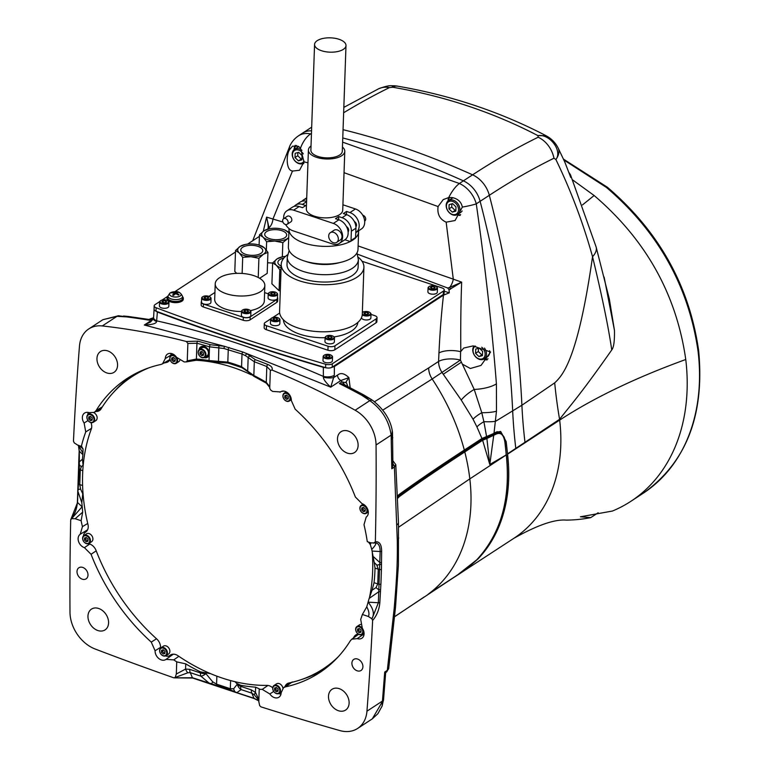 <?xml version="1.0" encoding="UTF-8"?>
<svg xmlns="http://www.w3.org/2000/svg" width="769" height="769" viewBox="0 0 769 769"><rect width="100%" height="100%" fill="white"/><g stroke="black" fill="none" stroke-linecap="round" stroke-linejoin="round"><path stroke-width="1.15" d="M342.618 142.14L459.41 183.503A24.829 18.379 55.9 0 1 476.28 203.872C485.162 266.218 491.872 326.229 496.418 383.885L496.476 411.204L493.986 433.389L495.649 432.322L500.657 431.438L506.194 441.637L507.521 453.864A185.358 138.507 56.8 0 1 507.559 454.191A165.498 123.665 56.8 0 1 478.087 558.832C468.715 567.234 461.544 572.828 456.575 575.645L394.718 616.575M507.521 453.864L559.572 419.316A185.358 138.507 56.8 0 1 559.669 420.105A165.498 123.665 56.8 0 1 513.923 538.271C537.146 525.227 554.574 519.171 566.215 520.104A198.594 148.398 56.8 0 0 590.736 517.624L580.412 516.787L612.441 511.039A198.594 148.398 56.8 0 0 630.868 501.311L643.201 493.246A198.594 148.398 -123.2 0 0 698.089 351.443A3.307 1.221 -6.8 0 0 698.646 350.654C704.789 415.049 686.304 462.582 643.201 493.246M572.655 179.927L594.129 195.518C645.912 239.803 676.451 294.46 685.765 359.507A198.594 148.398 56.8 0 1 630.868 501.311M590.736 517.624L598.157 512.769M604.126 277.061L614.469 330.449C614.652 341.1 613.739 347.598 611.74 349.943C580.22 394.978 569.646 406.282 559.572 419.316A496.495 356.999 51.8 0 1 554.699 382.866C562.466 375.512 577.721 360.238 592.543 256.711C602.156 296.574 608.558 327.652 611.74 349.943M525.016 442.531A496.495 371.004 56.8 0 1 521.901 405.234L554.699 382.866M397.727 495.717L398.948 494.611C416.529 481.875 438.311 467.014 464.313 450.048L481.952 438.513L486.575 436.542L483.893 421.691A24.829 4.585 -173.2 0 0 495.572 421.297L521.901 405.234A926.789 692.542 56.8 0 0 489.324 195.297A1137.072 549.527 -71.6 0 1 553.959 158.222A24.829 19.61 -116.2 0 0 538.165 137.218L537.954 135.642C549.691 133.566 562.716 150.839 555.9 159.548L553.959 158.222M570.771 177.476L564.754 161.932L570.771 177.476L570.511 174.871L596.11 246.926L609.336 299.016L614.469 330.449M596.11 246.926A28.136 13.563 164.2 0 1 592.543 256.711C583.229 223.202 571.011 190.808 555.9 159.548A28.136 13.755 153.8 0 0 558.236 148.225L558.236 148.225A28.136 28.136 0 0 0 545.99 135.68L537.954 135.642C493.179 112.322 444.78 96.192 392.767 87.243L392.084 85.753C389.277 85.407 384.74 86.445 378.492 88.848L378.492 88.848A24.829 19.61 -116.2 0 1 389.393 87.618L392.767 87.243A28.136 12.419 99.7 0 1 397.477 86.147L397.477 86.147A28.136 28.136 0 0 0 392.084 85.753M486.575 436.542L493.986 433.389M397.775 496.736L398.813 495.813C416.413 483.028 438.205 468.167 464.168 451.22L482 439.56L486.441 437.628L486.883 438.493L495.794 434.283C500.667 431.87 503.714 434.562 504.925 442.338L506.29 455.017C510.789 498.735 500.936 533.676 476.722 559.851C468.311 567.407 461.909 572.434 457.517 574.943L428.958 593.62A0.827 0.615 -123.2 0 0 428.987 593.61A165.498 123.665 56.8 0 0 469.821 478.876L398.534 527.265M486.441 437.628L495.14 433.408L499.773 432.611L496.966 431.63M363.833 394.968L343.83 384.471L339.398 383.587A748.535 562.052 -122.9 0 1 361.92 395.353A6.623 2.567 -61.5 0 1 363.833 394.968L370.745 399.121L361.92 395.353L369.812 400.63C381.953 409.358 389.066 420.854 391.142 435.129L391.806 468.773L394.401 467.071L397.275 540.126C397.486 559.063 397.313 572.511 394.141 608.885L387.307 670.357L384.711 672.058L382.443 701.059A6.623 3.114 4.7 0 0 383.558 699.511L385.644 672.942L384.711 672.058M263.286 231.286L266.593 217.118C268.025 223 268.496 226.788 267.987 228.489L267.775 229.354L269.832 228.681M282.915 222.039L266.593 217.118L269.198 228.518M267.833 229.133L267.987 228.48A1.653 1.317 -170.4 0 1 269.342 227.441A8.276 4.585 -73.4 0 0 272.937 219.03L292.518 170.939C285.78 170.689 286.212 153.867 289.692 149.532L292.499 146.187L298.353 146.273L300.506 148.129L303.976 161.846L299.564 170.237L292.797 171.045M300.506 148.129A24.829 13.727 103.2 0 1 310.647 133.912A24.829 18.379 55.9 0 0 298.391 135.911L298.391 135.911A24.829 24.829 0 0 0 290.038 145.504L290.038 145.504A24.829 11.083 26.2 0 0 289.692 149.532M496.418 383.885A24.829 9.411 175.5 0 1 474.213 389.431L460.429 360.075L460.612 351.693L463.774 348.03L472.973 345.925L490.584 352.019L481.01 365.429L470.349 368.495L462.794 364.381M481.952 438.513L476.924 426.891A16.553 5.806 -25 0 1 483.893 421.691L481.779 412.703L474.213 389.431A16.553 4.71 -34.9 0 0 461.246 400.063L442.06 372.523A16.553 12.371 56.8 0 1 438.58 361.44L438.955 352.961C439.993 331.516 441.502 312.243 443.492 295.133L334.39 366.515L330.487 367.832A4.97 2.269 2 0 0 332.218 367.149L443.28 294.489A4.97 2.269 2 0 0 444.126 293.287L444.242 289.903A4.97 2.269 2 0 0 442.04 287.923L362.045 261.258M343.051 129.682A827.482 618.343 56.8 0 1 472.599 174.832L463.39 180.85A491.631 237.592 -71.6 0 0 459.41 183.503A24.829 10.122 113.2 0 0 448.721 197.537L452.297 197.585C457.949 198.796 461.304 201.968 462.342 207.082L455.085 220.53L446.155 222.164L453.297 279.157L358.123 245.936M357.479 254.183L447.721 288.019L449.048 289.778L461.66 282.146L453.297 279.157A8.276 3.384 -69.9 0 1 449.548 287.51L461.66 282.146C460.881 302.919 460.593 325.969 460.794 351.298M382.847 410.088L432.168 378.992A185.358 138.507 56.8 0 1 464.313 450.048M476.924 426.891L473.05 419.22L461.246 400.063M397.833 498.168L399.457 496.514C417.048 483.739 438.83 468.879 464.793 451.941L482.624 440.272L486.883 438.493L489.795 464.495L506.435 454.815L469.821 478.876A185.358 138.507 56.8 0 0 464.793 451.941A0.827 0.615 56.8 0 0 464.168 451.22M368.322 616.459L362.382 614.479L366.765 606.828C369.014 611.192 369.533 614.412 368.322 616.459L371.821 618.709L372.619 620.448C376.848 615.556 379.261 609.567 379.848 602.473L380.915 584.027A3308.046 2524.627 -125.3 0 0 381.424 569.3L381.645 551.219C381.539 544.452 379.444 541.309 375.359 541.809L373.551 543.164M372.619 620.448A3309.949 2473.373 56.8 0 1 366.948 711.2A33.096 24.733 56.8 0 1 357.652 728.435A33.096 24.733 56.8 0 1 339.725 730.55A3309.949 2473.373 56.8 0 1 260.931 706.855L259.662 705.625L258.788 701.511L259.22 689.36A175.774 131.345 -123.2 0 0 262.248 689.38L269.861 693.994A7.796 5.825 -123.2 0 0 279.07 697.118A7.796 5.825 -123.2 0 0 281.137 692.773L283.521 687.717L285.472 686.861A175.774 131.345 -123.2 0 0 322.644 670.568A175.774 131.345 -123.2 0 0 350.356 640.731L351.769 639.202L357.306 638.616A7.796 5.825 -123.2 0 0 362.026 638.135A7.796 5.825 -123.2 0 0 362.314 628.263L360.69 619.391A175.774 131.345 -123.2 0 0 362.382 614.479M270.457 370.456L271.957 370.033A748.477 559.303 56.8 0 1 355.143 410.233A33.096 24.733 56.8 0 1 376.051 444.991A3309.949 2473.373 56.8 0 1 375.359 541.809M392.882 463.918L391.806 468.773L393.295 464.351A3.307 2.47 56.8 0 1 394.401 467.071L395.795 464.63L398.467 522.439L398.419 564.792L395.526 607.145L388.672 668.722L387.307 670.357A3.307 2.47 -123.2 0 1 386.374 672.116L385.836 672.462M357.201 670.828A6.623 4.95 56.8 0 1 352.221 665.406A6.623 4.95 56.8 0 1 353.778 659.398A6.623 4.95 56.8 0 1 357.614 659.052A6.623 4.95 56.8 0 1 362.593 664.464A6.623 4.95 56.8 0 1 361.026 670.481A6.623 4.95 56.8 0 1 357.201 670.828M192.711 678.047A1.653 0.779 108.8 0 1 192.423 677.739L173.861 677.835A3309.949 2473.373 56.8 0 1 95.25 649.055A33.096 24.733 56.8 0 1 69.989 612.211A3309.949 2473.373 56.8 0 1 70.71 519.806L71.613 518.642L75.179 518.739L82.696 512.125L81.12 520.719A175.774 131.345 -123.2 0 0 82.437 526.64L80.236 534.234A7.796 5.825 -123.2 0 0 78.515 541.357A7.796 5.825 -123.2 0 0 84.417 547.653L91.059 554.286A175.774 131.345 -123.2 0 0 151.272 642.125L155.098 650.757A7.796 5.825 -123.2 0 0 158.837 658.543A7.796 5.825 -123.2 0 0 165.979 659.418A7.796 5.825 -123.2 0 0 166.027 659.379L173.784 659.889A175.774 131.345 -123.2 0 0 176.745 661.869L185.742 663.868A175.64 131.249 56.8 0 0 200.469 671.866L210.562 673.654M82.293 579.192A6.623 4.95 56.8 0 1 77.313 573.77A6.623 4.95 56.8 0 1 78.88 567.762A6.623 4.95 56.8 0 1 82.706 567.416A6.623 4.95 56.8 0 1 87.685 572.828A6.623 4.95 56.8 0 1 86.128 578.836A6.623 4.95 56.8 0 1 82.293 579.192M78.467 445.386L79.342 451.249L82.917 454.662L83.042 448.856L81.36 446.347L77.746 445.145L74.257 442.896L73.459 441.166A3309.949 2473.373 56.8 0 1 79.467 346.127A33.096 24.733 56.8 0 1 88.762 328.94A33.096 24.733 56.8 0 1 102.296 325.95A748.477 559.303 56.8 0 1 186.348 341.494L187.867 343.464L187.261 360.824L186.146 361.93A175.774 131.345 -123.2 0 0 184.195 361.93L176.572 357.316A7.796 5.825 -123.2 0 0 167.652 354.009A7.796 5.825 -123.2 0 0 165.306 358.537L162.538 363.833L160.961 364.448A175.774 131.345 -123.2 0 0 130.269 376.512A175.774 131.345 -123.2 0 0 96.077 410.579L94.279 412.357L89.127 412.684A7.796 5.825 -123.2 0 0 84.696 412.982A7.796 5.825 -123.2 0 0 84.119 423.037L85.744 431.918A175.774 131.345 -123.2 0 0 81.36 446.347L81.831 446.424M153.339 319.116L144.312 325.018L150.522 322.009L153.454 318.741A8.276 2.865 8.5 0 0 156.597 321.577L157.357 312.041L154.809 310.493A4.97 2.269 2 0 0 156.02 311.137A1654.975 754.879 -178 0 0 325.595 367.669A4.97 2.269 2 0 0 327.277 367.986L323.336 367.361L323.384 377.175C323.374 379.28 325.825 382.616 330.737 387.163L340.888 380.52L348.895 377.608L345.983 382.049M153.454 318.741L153.589 317.539A8.276 3.883 3.4 0 0 156.838 320.884C210.341 332.871 265.805 351.356 323.249 376.358A8.276 3.682 -179.5 0 0 334.304 375.32L330.737 387.163L242.889 352.039L224.423 346.3L210.418 344.723A748.477 559.303 -123.2 0 0 197.835 341.157L186.348 341.494M444.194 291.153L449.269 292.845L443.492 295.133M303.976 161.846L307.946 162.817M344.041 172.679L438.08 206.544L443.232 199.604L448.721 197.537M446.155 222.164C439.772 219.29 437.08 214.09 438.08 206.544M303.111 163.432A11.996 8.968 -123.2 0 0 303.678 163.643A11.996 8.968 -123.2 0 0 303.726 163.653M295.248 145.322A11.996 8.968 -123.2 0 0 294.085 149.647M487.133 359.911A11.996 8.968 56.8 0 1 484.239 359.411A11.996 8.968 56.8 0 1 483.663 359.2M461.352 362.199L443.242 374.282M460.122 215.445A11.996 8.968 56.8 0 1 457.622 214.955A11.996 8.968 56.8 0 1 457.055 214.753M448.029 200.959A11.996 8.968 56.8 0 1 448.75 197.537M449.048 289.778L449.269 292.845M460.612 351.693A16.553 6.575 2.7 0 0 438.955 352.961M460.429 360.075L432.168 378.992A16.553 12.371 56.8 0 1 428.689 367.909L438.58 361.44A16.553 6.69 2.4 0 1 460.429 360.075M493.035 434.764A0.827 0.615 57.3 0 1 493.679 435.639L489.795 464.495L482.624 440.272A0.827 0.615 56.8 0 0 482 439.56M395.795 464.63L392.603 460.362M371.975 618.872L378.367 602.752L380.155 551.527C380.069 545.5 378.233 542.635 374.628 542.924M376.82 565.119L378.261 569.195L377.752 583.921L376.041 587.574L372.052 590.236L374.042 582.681A175.495 131.134 -123.2 0 0 375.012 568.118L374.186 562.35L376.82 565.119A8.276 3.182 150.7 0 0 379.636 564.475A1.653 0.846 -1.2 0 0 381.347 564.09M376.041 587.574A8.276 3.499 -146.2 0 0 378.761 589.698A1.653 0.654 5 0 0 380.463 589.544M328.498 696.253A12.41 9.276 -123.2 0 0 334.467 708.537A12.41 9.276 -123.2 0 0 345.752 709.97A12.41 9.276 -123.2 0 0 349.116 703.126A12.41 9.276 -123.2 0 0 343.339 690.985A12.41 9.276 -123.2 0 0 332.17 689.207A12.41 9.276 -123.2 0 0 328.498 696.253M383.5 699.809A6.623 3.182 5.9 0 1 383.5 700.126L383.5 700.126A6.623 3.182 5.9 0 1 382.395 701.664L372.302 718.852L377.858 713.719L382.126 706.038L382.443 701.059L366.948 711.2M386.038 672.289L385.596 672.539L386.038 672.289A3.307 2.47 -123.2 0 0 386.374 672.116L388.672 668.722M392.603 462.457L393.295 464.351A0.827 0.519 -6.2 0 1 392.892 463.967L392.498 432.476A6.623 2.576 -5.4 0 0 392.44 432.236M392.748 437.571A6.623 2.903 -0.6 0 1 391.632 439.205L392.267 430.736C390.335 419.413 383.866 409.348 372.84 400.543L372.84 400.543A8.276 3.951 124.4 0 0 369.812 400.63L355.143 410.233M270.332 370.956L269.727 388.316L270.746 390.133A175.774 131.345 -123.2 0 1 272.649 391.421L280.416 391.93A7.796 5.825 -123.2 0 1 280.743 391.709A7.796 5.825 -123.2 0 1 287.769 392.901A7.796 5.825 -123.2 0 1 291.336 400.553L295.171 409.185A175.774 131.345 -123.2 0 1 355.374 497.014L362.016 503.657A7.796 5.825 -123.2 0 1 367.909 509.914A7.796 5.825 -123.2 0 1 366.255 517.037A7.796 5.825 -123.2 0 1 366.198 517.076L363.997 524.669A175.774 131.345 -123.2 0 1 367.284 541.664L370.898 542.866L370.331 544.625L368.476 542.058M374.186 562.35L371.763 549.412C375.916 545 376.82 542.856 374.465 542.972L370.898 542.866M337.495 438.676A12.41 9.276 -123.2 0 0 343.464 450.961A12.41 9.276 -123.2 0 0 354.749 452.393A12.41 9.276 -123.2 0 0 358.114 445.549A12.41 9.276 -123.2 0 0 352.337 433.408A12.41 9.276 -123.2 0 0 341.167 431.62A12.41 9.276 -123.2 0 0 337.495 438.676M209.956 683.901A1.653 0.788 108.6 0 1 209.668 683.583L200.92 676.191L190.241 672.635L192.423 677.739L230.335 689.793L236.842 692.648L254.001 698.271L258.817 700.828M235.026 681.709L237.313 684.15A8.276 3.778 2 0 0 240.649 686.323A8.276 3.999 -71.6 0 0 241.139 689.601A8.276 7.507 -150 0 1 237.313 684.15L233.651 688.793A8.276 6.546 -93.7 0 0 235.045 691.869A1.653 0.904 111.1 0 0 235.42 692.34L254.308 698.588A1.653 0.817 108 0 1 254.001 698.271L251.819 693.157L241.139 689.601L236.842 692.648A1.653 0.807 108.3 0 0 237.15 692.956M233.651 688.793L230.325 688.726L216.579 684.141L212.696 681.815A8.276 0.49 -58.1 0 0 211.485 684.016A1.653 0.692 106 0 0 211.802 684.468L235.42 692.34M212.696 681.815L205.919 673.682A8.276 3.412 -44.7 0 1 200.92 676.191A8.276 3.999 -71.6 0 1 200.43 672.913L189.751 669.357A8.276 3.999 -71.6 0 0 190.241 672.635L187.847 672.779A8.276 5.239 -100 0 1 185.569 669.059L176.322 674.019L175.188 677.46L173.861 677.835M176.322 674.019L176.745 661.869M81.12 520.719L75.179 518.739M70.71 519.806L77.554 502.474A1.653 0.74 -178.3 0 1 77.39 502.128C76.938 508.77 74.824 514.384 71.017 518.96M87.964 616.065A12.41 9.276 -123.2 0 0 93.924 628.35A12.41 9.276 -123.2 0 0 105.218 629.792A12.41 9.276 -123.2 0 0 108.583 622.938A12.41 9.276 -123.2 0 0 102.796 610.807A12.41 9.276 -123.2 0 0 91.626 609.019A12.41 9.276 -123.2 0 0 87.964 616.065M82.917 454.662L82.427 459.218L78.919 462.265A1.653 0.759 -177.8 0 1 78.746 461.919L79.178 450.894A1.653 0.769 -177.7 0 0 79.342 451.249L79.313 469.494L78.13 489.488A1.653 0.644 -175.4 0 1 77.842 489.074L77.39 502.128M82.965 492.689L82.754 493.794L80.572 489.084L78.13 489.488L77.9 491.372A1.653 0.75 -178.2 0 1 77.727 491.026M80.572 489.084L79.774 484.585L80.293 469.869L81.36 466.629A8.276 6.45 22.4 0 1 79.015 464.265A1.653 0.856 179.3 0 1 78.726 463.794L77.842 489.074M187.261 360.824L196.393 359.056A1.653 0.952 94.1 0 0 197.191 360.103L186.146 361.93M96.961 358.489A12.41 9.276 -123.2 0 0 102.921 370.773A12.41 9.276 -123.2 0 0 114.216 372.206A12.41 9.276 -123.2 0 0 117.57 365.362A12.41 9.276 -123.2 0 0 111.793 353.221A12.41 9.276 -123.2 0 0 100.624 351.443A12.41 9.276 -123.2 0 0 96.961 358.489M88.762 328.94L102.892 319.693L116.975 316.347L126.529 316.886A748.42 563.965 -121.8 0 1 149.33 320.231L149.868 319.385L149.33 320.231L149.051 319.625M149.33 320.231L153.56 317.818M153.214 317.837L150.445 318.808A3.307 2.47 56.8 0 1 151.935 318.529L153.492 318.443M156.597 321.577C156.261 323.576 152.166 324.72 144.312 325.018L224.423 346.3L223.914 348.492L209.495 346.809A1.653 0.827 -73.6 0 1 210.418 344.723M157.357 312.041A1654.975 754.879 2 0 0 323.336 367.361M154.809 310.493A4.97 2.269 -178 0 1 154.069 309.244A4.97 2.269 -178 0 1 154.098 309.023M330.487 367.832A4.97 2.269 -178 0 1 327.277 367.986M325.595 367.669L325.71 364.275A4.97 2.269 2 0 0 332.333 363.766L332.218 367.149M345.992 382.106L346.435 382.779L342.003 381.885L340.888 380.52A4.97 3.71 56.8 0 1 337.533 375.109C340.629 372.484 344.416 373.321 348.895 377.608L350.174 387.72M159.673 301.611L155.021 304.659A4.97 2.269 2 0 0 154.185 305.86A4.97 2.269 2 0 0 156.136 307.754L156.02 311.137M162.038 300.064L167.969 296.19A8.113 3.701 2 0 0 167.104 297.776A8.113 3.701 2 0 0 172.785 301.525A8.113 3.701 2 0 0 181.936 300.304A8.113 3.701 2 0 0 183.31 298.343A8.113 3.701 2 0 0 182.551 296.699M174.765 291.739L235.477 252.021M247.608 244.081L259.413 236.362M443.28 294.489L443.405 291.105A4.97 2.269 2 0 0 444.242 289.903M443.405 291.105L332.333 363.766M447.721 288.019L449.548 287.51A1.653 0.567 68.6 0 1 450.355 289.279M345.214 385.182L343.954 384.087L339.398 383.587L342.003 381.885A3.307 2.47 -123.2 0 1 343.954 384.087A0.827 0.538 -58.6 0 0 344.137 384.644M372.648 555.968L379.867 562.591A1.653 0.75 1.6 0 0 381.347 562.293M380.338 591.409A1.653 0.759 2.4 0 1 378.848 591.697L369.158 598.436L372.052 590.236M366.765 606.828L369.158 598.436M379.848 602.473A1.653 0.759 2.6 0 1 378.367 602.752L368.12 602.156C373.465 608.721 374.695 614.229 371.821 618.709M371.763 549.412L370.331 544.625M283.521 687.717L290.576 682.651M237.333 683.641L240.687 685.275L240.649 686.323L251.328 689.88L255.443 692.35L258.865 699.502M259.345 688.889L255.616 687.159A175.64 131.249 56.8 0 1 240.687 685.275M258.365 699.694L254.433 694.974A8.276 1.98 -49.3 0 1 255.443 692.35L255.616 687.159M258.355 699.684L258.951 700.895M254.433 694.974L251.819 693.157A8.276 3.999 -71.6 0 1 251.328 689.88M271.957 370.033C272.851 367.918 271.486 366.082 267.862 364.496A748.477 559.303 -123.2 0 0 255.327 359.69L246.926 353.807A1.653 1.105 -58.7 0 0 245.571 355.711L242.014 354.028A1.653 0.788 -70.9 0 1 242.889 352.039M270.467 370.302L266.814 366.544A1.653 0.759 -68.5 0 1 267.862 364.496M245.571 355.711L254.308 361.747A746.824 558.063 -123.2 0 1 266.814 366.544L266.266 382.347L269.784 386.701M199.056 349.837A6.21 4.633 -123.2 0 1 200.767 346.848A6.21 4.633 -123.2 0 1 205.986 347.357A6.21 4.633 -123.2 0 1 209.283 352.817L209.495 346.809A746.824 558.063 -123.2 0 0 196.941 343.253L196.393 359.056A177.255 132.451 56.8 0 1 209.014 360.565L227.826 362.112A177.101 132.345 56.8 0 1 241.562 366.688L253.828 375.512A177.255 132.451 56.8 0 1 266.266 382.347A1.653 0.596 121 0 0 266.334 383.164L269.861 387.547M187.847 672.779L175.188 677.46M166.027 659.379L173.323 654.179M80.236 534.234L87.57 529.831A7.459 5.575 -123.2 0 0 85.917 531.917M82.427 459.218L83.158 465.754M82.754 493.794L81.822 502.657L82.696 512.125M71.613 518.642L82.091 506.838L77.554 502.474L77.9 491.372L81.822 502.657M81.36 466.629L83.042 465.303M83.004 453.152L78.323 445.241M83.042 448.856L79.361 445.684M101.614 408.022L94.279 412.357M169.959 359.431L162.538 363.833M197.835 341.157A1.653 0.836 -74.8 0 0 196.941 343.253L187.867 343.464M102.892 319.693L118.493 315.751L126.529 316.886A6.623 3.72 97.2 0 1 128.202 316.444L149.032 319.462L150.445 318.808M337.533 375.109L334.188 377.291A8.276 2.653 -174.2 0 1 323.384 377.175M229.104 347.444A1.653 0.807 -72.2 0 0 228.268 349.443L227.826 362.112A1.653 0.836 105.8 0 0 228.287 363.103L241.899 367.63A1.653 0.759 111 0 1 241.562 366.688L242.014 354.028L223.914 348.492M325.71 364.275A1654.975 754.879 -178 0 1 156.136 307.754M250.204 316.886L250.108 319.827A4.97 2.269 -178 0 1 243.215 320.26L203.362 306.975A4.97 2.269 -178 0 1 201.161 304.995L201.257 302.044A4.97 2.269 2 0 0 203.458 304.024L243.321 317.318A4.97 2.269 2 0 0 250.204 316.886L276.898 299.42A4.97 2.269 2 0 0 277.734 298.218A4.97 2.269 2 0 0 277.494 297.478M277.734 298.218L277.628 301.169A4.97 2.269 -178 0 1 276.792 302.371L250.108 319.827M334.948 345.819L334.813 349.789A4.97 2.269 -178 0 1 327.93 350.222L266.353 329.699A4.97 2.269 -178 0 1 264.151 327.719L264.286 323.739A4.97 2.269 2 0 0 266.487 325.72L328.065 346.252A4.97 2.269 2 0 0 334.948 345.819L376.185 318.847A4.97 2.269 2 0 0 377.021 317.645A4.97 2.269 2 0 0 374.82 315.665L370.994 314.386M377.021 317.645L376.877 321.615A4.97 2.269 -178 0 1 376.041 322.817L334.813 349.789M267.574 262.758L272.639 263.056M259.653 278.282L267.199 273.351L267.929 252.386L264.392 247.849L258.442 244.859A14.063 6.421 2 0 0 252.703 243.956A14.063 6.421 2 0 0 245.503 244.407A14.063 6.421 2 0 0 240.091 246.436L235.535 250.511L239.159 252.818L242.696 257.355L250.838 256.711L258.903 258.297L263.45 254.222L267.929 252.386M235.535 250.511L234.805 271.467L236.775 273.36M285.52 256.375A14.063 6.421 2 0 0 282.608 256.779L277.196 258.807L272.639 262.883L271.909 283.838L279.08 290.692L280.301 290.759M167.104 297.776L167.065 298.66A8.113 3.701 2 0 0 172.756 302.409A8.113 3.701 2 0 0 181.907 301.188A8.113 3.701 2 0 0 183.282 299.228L183.31 298.343M160.365 300.89A4.701 2.144 2 0 0 160.279 300.948A4.701 2.144 2 0 0 159.567 302.025L159.433 306.004A4.701 2.144 2 0 0 162.73 308.177A4.701 2.144 2 0 0 168.036 307.465A4.701 2.144 2 0 0 168.824 306.331L168.969 302.352A4.701 2.144 2 0 0 168.344 301.237A4.701 2.144 2 0 0 168.113 301.063M323.932 355.413A4.701 2.144 2 0 0 323.845 355.48A4.701 2.144 2 0 0 323.143 356.556L322.999 360.526A4.701 2.144 2 0 0 326.296 362.699A4.701 2.144 2 0 0 331.602 361.988A4.701 2.144 2 0 0 332.391 360.853L332.535 356.883A4.701 2.144 2 0 0 331.91 355.759A4.701 2.144 2 0 0 331.679 355.586M428.852 286.779A4.701 2.144 2 0 0 428.756 286.837A4.701 2.144 2 0 0 428.054 287.914L427.92 291.884A4.701 2.144 2 0 0 431.217 294.056A4.701 2.144 2 0 0 436.523 293.354A4.701 2.144 2 0 0 437.311 292.21L437.455 288.24A4.701 2.144 2 0 0 436.83 287.116A4.701 2.144 2 0 0 436.6 286.943M296.594 145.495A10.343 7.728 -123.2 0 0 294.162 149.58M303.755 163.489A10.343 7.728 56.8 0 1 303.197 163.384M488.007 358.787A10.343 7.728 56.8 0 1 483.749 359.152M449.836 197.45A10.343 7.728 -123.2 0 0 448.106 200.901M460.631 214.618A10.343 7.728 56.8 0 1 457.142 214.705M189.751 669.357L185.569 669.059L185.742 663.868M249.781 356.182A1.653 1.346 -39.3 0 0 248.156 357.873L247.705 370.956A1.653 1.298 143.5 0 0 247.906 371.706L254.01 376.387L266.334 383.164M218.877 345.877L218.473 361.968M204.131 357.614A6.21 4.633 -123.2 0 0 207.563 357.229A6.21 4.633 -123.2 0 0 209.216 354.653L209.283 352.817M201.545 301.333A4.97 2.269 2 0 0 201.257 302.044M214.926 292.451L208.957 296.363M268.227 293.806L264.603 292.595M270.755 318.856L265.122 322.538A4.97 2.269 2 0 0 264.286 323.739M279.666 313.031L272.812 317.51M363.545 311.906L362.372 311.512M282.367 229.21A14.063 6.421 2 0 1 288.317 232.19A14.063 6.421 2 0 1 288.865 232.786L284.693 229.883L282.367 229.21A14.063 6.421 2 0 0 276.629 228.297A14.063 6.421 2 0 0 269.429 228.758A14.063 6.421 2 0 0 264.017 230.777L259.461 234.853L263.085 237.16L266.632 241.706L274.764 241.053L282.829 242.639L288.692 237.813M282.329 256.836L282.829 242.639M266.334 250.069L266.632 241.706M259.105 245.042L259.461 234.853M288.702 237.477A14.063 6.421 2 0 1 287.385 238.573A14.063 6.421 2 0 1 274.764 241.053A14.063 6.421 2 0 1 263.085 237.16A14.063 6.421 2 0 1 264.017 230.777L269.429 228.758M258.23 277.474L258.903 258.297M242.139 273.447L242.696 257.355M258.442 244.859A14.063 6.421 2 0 1 264.392 247.849A14.063 6.421 2 0 1 263.45 254.222A14.063 6.421 2 0 1 250.838 256.711A14.063 6.421 2 0 1 239.159 252.818A14.063 6.421 2 0 1 240.091 246.436L245.503 244.407M279.08 290.692L279.81 269.727L281.041 269.506M272.639 262.883L276.263 265.19L279.81 269.727M159.567 302.025A4.701 2.144 2 0 0 162.865 304.197A4.701 2.144 2 0 0 168.171 303.495A4.701 2.144 2 0 0 168.969 302.352M323.143 356.556A4.701 2.144 2 0 0 326.431 358.729A4.701 2.144 2 0 0 331.737 358.018A4.701 2.144 2 0 0 332.535 356.883M428.054 287.914A4.701 2.144 2 0 0 431.351 290.086A4.701 2.144 2 0 0 436.657 289.375A4.701 2.144 2 0 0 437.455 288.24M298.92 146.658A8.276 6.181 -123.2 0 0 297.738 147.206L294.556 149.292A8.276 6.181 -123.2 0 0 292.21 153.925A8.276 6.181 -123.2 0 0 296.123 162.067A8.276 6.181 -123.2 0 0 303.611 163.143A8.276 6.181 -123.2 0 0 303.851 162.98L303.611 163.143M474.089 345.963A8.276 6.181 -123.2 0 0 472.762 349.693A8.276 6.181 -123.2 0 0 476.684 357.835A8.276 6.181 -123.2 0 0 484.172 358.912L487.354 356.826A8.276 6.181 -123.2 0 0 489.699 352.192A8.276 6.181 -123.2 0 0 489.613 350.693M453.479 197.825A8.276 6.181 -123.2 0 0 451.682 198.527L448.5 200.613A8.276 6.181 -123.2 0 0 446.155 205.246A8.276 6.181 -123.2 0 0 450.067 213.388A8.276 6.181 -123.2 0 0 457.555 214.464A8.276 6.181 -123.2 0 0 459.9 209.831A8.276 6.181 -123.2 0 0 455.988 201.689A8.276 6.181 -123.2 0 0 448.5 200.613M457.555 214.464L460.746 212.379A8.276 6.181 -123.2 0 0 462.15 210.946M100.749 409.387A9.103 6.806 56.8 0 1 99.057 409.531M95.837 411.444A9.103 6.806 56.8 0 0 99.441 410.608A9.103 6.806 56.8 0 0 101.056 408.925A174.601 130.47 56.8 0 1 132.047 376.656L134.988 374.724A174.601 130.47 56.8 0 1 142.448 370.312M167.238 361.046A174.601 130.47 56.8 0 1 169.276 360.594A9.103 6.806 56.8 0 0 169.42 360.565M225.74 362.526A174.601 130.47 56.8 0 1 242.475 367.87M358.296 634.089A9.103 6.806 56.8 0 0 355.826 634.925A9.103 6.806 56.8 0 0 354.211 636.607L357.162 634.675A9.103 6.806 56.8 0 1 357.47 634.214M357.162 634.675A174.601 130.47 56.8 0 1 356.441 635.838M333.198 661.888A174.601 130.47 56.8 0 1 326.171 666.944L323.22 668.876A174.601 130.47 56.8 0 1 288.942 683.007A9.103 6.806 56.8 0 0 287.154 683.737A9.103 6.806 56.8 0 0 284.963 686.688M288 684.497A9.103 6.806 56.8 0 1 288.798 683.035M208.207 356.701A6.21 4.633 56.8 0 1 205.602 356.729M201.516 346.483A6.21 4.633 -123.2 0 0 200.44 348.847M250.348 310.618A24.829 11.324 2 0 0 260.114 307.004A24.829 11.324 2 0 0 264.305 300.996L264.844 285.549A24.829 11.324 2 0 0 247.435 274.072A24.829 11.324 2 0 0 219.415 277.811A24.829 11.324 2 0 0 215.224 283.809A24.829 11.324 2 0 0 232.632 295.286A24.829 11.324 2 0 0 260.653 291.557A24.829 11.324 2 0 0 264.844 285.549M215.224 283.809L214.686 299.266A24.829 11.324 2 0 0 241.524 311.483M269.006 292.768A4.701 2.144 2 0 0 268.919 292.835A4.701 2.144 2 0 0 268.218 293.912L268.073 297.882A4.701 2.144 2 0 0 271.37 300.054A4.701 2.144 2 0 0 276.677 299.352A4.701 2.144 2 0 0 277.465 298.209L277.609 294.239A4.701 2.144 2 0 0 276.984 293.114A4.701 2.144 2 0 0 276.753 292.941M242.322 310.234A4.701 2.144 2 0 0 242.225 310.292A4.701 2.144 2 0 0 241.524 311.368L241.389 315.348A4.701 2.144 2 0 0 244.677 317.52A4.701 2.144 2 0 0 249.983 316.809A4.701 2.144 2 0 0 250.781 315.674L250.915 311.695A4.701 2.144 2 0 0 250.29 310.58A4.701 2.144 2 0 0 250.06 310.407M202.458 296.949A4.701 2.144 2 0 0 202.362 297.007A4.701 2.144 2 0 0 201.661 298.084L201.526 302.054A4.701 2.144 2 0 0 204.823 304.226A4.701 2.144 2 0 0 210.129 303.524A4.701 2.144 2 0 0 210.917 302.39L211.062 298.41A4.701 2.144 2 0 0 210.437 297.286A4.701 2.144 2 0 0 210.206 297.122M334.015 336.918A37.239 16.985 2 0 0 351.577 331.006A37.239 16.985 2 0 0 357.845 322.422M283.434 319.827A37.239 16.985 2 0 0 325.104 337.687M361.478 317.722A4.701 2.144 2 0 0 364.823 319.856A4.701 2.144 2 0 0 370.072 319.135A4.701 2.144 2 0 0 370.869 318.001L371.004 314.031A4.701 2.144 2 0 0 370.379 312.906A4.701 2.144 2 0 0 370.149 312.733M325.893 336.447A4.701 2.144 2 0 0 325.806 336.514A4.701 2.144 2 0 0 325.104 337.581L324.96 341.561A4.701 2.144 2 0 0 328.257 343.733A4.701 2.144 2 0 0 333.563 343.022A4.701 2.144 2 0 0 334.361 341.888L334.496 337.918A4.701 2.144 2 0 0 333.871 336.793A4.701 2.144 2 0 0 333.64 336.62M271.37 318.27A4.701 2.144 2 0 0 271.274 318.337A4.701 2.144 2 0 0 270.573 319.404L270.438 323.384A4.701 2.144 2 0 0 273.735 325.556A4.701 2.144 2 0 0 279.041 324.845A4.701 2.144 2 0 0 279.829 323.711L279.974 319.741A4.701 2.144 2 0 0 279.349 318.616A4.701 2.144 2 0 0 279.118 318.443M282.608 256.779A14.063 6.421 2 0 0 277.196 258.807A14.063 6.421 2 0 0 276.263 265.19A14.063 6.421 2 0 0 281.098 267.833M182.647 298.161A7.45 3.393 -178 0 1 181.388 300.121A7.45 3.393 -178 0 1 172.823 301.208A7.45 3.393 -178 0 1 167.777 297.641L168.007 295.902A7.277 3.316 -178 0 0 172.938 299.381A7.277 3.316 -178 0 0 181.311 298.314A7.277 3.316 2 0 0 182.532 296.401L182.647 298.161M160.798 300.583A4.201 1.913 2 0 0 160.711 300.641A4.201 1.913 2 0 0 162.009 303.303A4.201 1.913 2 0 0 167.777 302.909A4.201 1.913 2 0 0 167.93 300.89A4.201 1.913 2 0 0 160.798 300.583M324.364 355.115A4.201 1.913 2 0 0 324.278 355.163A4.201 1.913 2 0 0 325.575 357.825A4.201 1.913 2 0 0 331.343 357.441A4.201 1.913 2 0 0 331.497 355.422A4.201 1.913 2 0 0 324.364 355.115M429.275 286.472A4.201 1.913 2 0 0 429.198 286.529A4.201 1.913 2 0 0 430.496 289.182A4.201 1.913 2 0 0 436.263 288.798A4.201 1.913 2 0 0 436.408 286.779A4.201 1.913 2 0 0 429.275 286.472M301.948 150.301A8.276 6.181 -123.2 0 0 294.556 149.292M484.172 358.912A8.276 6.181 -123.2 0 0 486.508 354.278A8.276 6.181 -123.2 0 0 484.451 348.078M90.963 422.614A9.103 6.806 56.8 0 1 91.28 429.112A174.601 130.47 -123.2 0 0 87.954 524.4A9.103 6.806 56.8 0 1 85.657 532.1A9.103 6.806 56.8 0 1 85.494 532.196A6.623 4.95 -123.2 0 0 85.388 532.273A6.623 4.95 -123.2 0 0 83.513 535.858M87.743 414.751A6.623 4.95 56.8 0 1 88.387 412.482M132.047 376.656A174.601 130.47 56.8 0 1 149.08 367.765M163.787 363.093A174.601 130.47 56.8 0 1 166.325 362.526L169.276 360.594M170.007 359.604A9.103 6.806 56.8 0 1 168.113 361.786A9.103 6.806 56.8 0 1 166.325 362.526M171.343 353.5A6.623 4.95 -123.2 0 0 170.699 355.778M193.663 360.19A174.601 130.47 56.8 0 1 251.309 374.82M283.607 391.075A9.103 6.806 56.8 0 1 281.531 391.334M369.591 596.927A174.601 130.47 -123.2 0 0 372.283 552.555M363.968 634.963A6.623 4.95 56.8 0 1 361.622 634.636M354.211 636.607A174.601 130.47 56.8 0 1 353.269 638.126M338.187 656.832A174.601 130.47 56.8 0 1 323.22 668.876M278.666 693.609A6.623 4.95 -123.2 0 0 281.012 693.936M165.575 655.909A6.623 4.95 -123.2 0 0 169.613 655.64A6.623 4.95 -123.2 0 0 169.949 655.39A9.103 6.806 56.8 0 1 170.41 655.044A9.103 6.806 56.8 0 1 177.985 655.726A174.601 130.47 56.8 0 0 266.968 685.39A9.103 6.806 56.8 0 1 272.707 687.813M88.598 543.625A6.623 4.95 -123.2 0 0 89.108 543.789A9.103 6.806 56.8 0 1 96.106 550.566A174.601 130.47 56.8 0 0 156.674 638.914A9.103 6.806 56.8 0 1 160.51 647.94A6.623 4.95 -123.2 0 0 160.49 648.152M205.583 356.729A5.296 3.96 -123.2 0 0 207.438 356.23L208.447 355.566A5.296 3.96 -123.2 0 0 209.158 354.922M203.525 346.319A5.296 3.96 -123.2 0 0 202.651 346.704L201.641 347.367A5.296 3.96 -123.2 0 0 200.44 348.866M268.218 293.912A4.701 2.144 2 0 0 271.505 296.084A4.701 2.144 2 0 0 276.811 295.373A4.701 2.144 2 0 0 277.609 294.239M241.524 311.368A4.701 2.144 2 0 0 244.821 313.541A4.701 2.144 2 0 0 250.127 312.839A4.701 2.144 2 0 0 250.915 311.695M201.661 298.084A4.701 2.144 2 0 0 204.958 300.256A4.701 2.144 2 0 0 210.264 299.545A4.701 2.144 2 0 0 211.062 298.41M362.247 314.829A4.701 2.144 2 0 0 370.216 315.165A4.701 2.144 2 0 0 371.004 314.031M325.104 337.581A4.701 2.144 2 0 0 328.401 339.754A4.701 2.144 2 0 0 333.708 339.052A4.701 2.144 2 0 0 334.496 337.918M270.573 319.404A4.701 2.144 2 0 0 273.87 321.577A4.701 2.144 2 0 0 279.176 320.875A4.701 2.144 2 0 0 279.974 319.741M266.564 231.632A10.997 5.018 2 0 0 264.709 234.372A10.997 5.018 2 0 0 272.505 239.39A10.997 5.018 2 0 0 284.838 237.717A10.997 5.018 2 0 0 286.683 235.141A10.997 5.018 2 0 0 279.06 229.989A10.997 5.018 2 0 0 266.564 231.632M242.639 247.282A10.997 5.018 2 0 0 240.784 250.031A10.997 5.018 2 0 0 248.579 255.048A10.997 5.018 2 0 0 260.902 253.376A10.997 5.018 2 0 0 262.758 250.8A10.997 5.018 2 0 0 255.135 245.647A10.997 5.018 2 0 0 242.639 247.282M283.838 258.105A10.997 5.018 2 0 0 279.753 259.653A10.997 5.018 2 0 0 277.888 262.402A10.997 5.018 2 0 0 281.166 266.064M166.671 301.89L165.614 300.881L163.23 300.746L161.903 301.611L162.961 302.621L165.335 302.755L166.671 301.89M330.237 356.412L329.18 355.403L326.796 355.268L325.47 356.134L326.527 357.143L328.901 357.277L330.237 356.412M435.148 287.769L434.101 286.77L431.717 286.626L430.39 287.5L431.438 288.5L433.822 288.644L435.148 287.769M303.265 153.896A7.286 5.441 -123.2 0 0 296.642 149.811A7.286 5.441 -123.2 0 0 292.48 154.569A7.286 5.441 -123.2 0 0 297.122 162.538A7.286 5.441 -123.2 0 0 304.024 160.932M475.415 346.069A7.286 5.441 -123.2 0 0 473.041 350.337A7.286 5.441 -123.2 0 0 478.856 358.825A7.286 5.441 -123.2 0 0 485.133 354.365A7.286 5.441 -123.2 0 0 481.74 347.242M458.526 209.918A7.286 5.441 -123.2 0 0 452.701 201.42A7.286 5.441 -123.2 0 0 446.424 205.881A7.286 5.441 -123.2 0 0 452.249 214.378A7.286 5.441 -123.2 0 0 458.526 209.918M93.328 422.268A4.701 3.509 -123.2 0 0 94.654 419.634A4.701 3.509 -123.2 0 0 92.434 415.01A4.701 3.509 -123.2 0 0 88.175 414.395A4.701 3.509 -123.2 0 0 86.849 417.029A4.701 3.509 -123.2 0 0 89.069 421.652A4.701 3.509 -123.2 0 0 93.328 422.268L95.808 420.643A4.701 3.509 -123.2 0 0 97.144 418.009A4.701 3.509 -123.2 0 0 93.712 412.645M89.098 543.366L91.578 541.741A4.701 3.509 -123.2 0 0 92.914 539.107A4.701 3.509 -123.2 0 0 90.684 534.484A4.701 3.509 -123.2 0 0 86.436 533.878L83.946 535.503A4.701 3.509 -123.2 0 0 82.619 538.137A4.701 3.509 -123.2 0 0 84.84 542.76A4.701 3.509 -123.2 0 0 89.098 543.366A4.701 3.509 -123.2 0 0 90.425 540.732A4.701 3.509 -123.2 0 0 88.204 536.108A4.701 3.509 -123.2 0 0 83.946 535.503M166.075 655.659L168.555 654.034A4.701 3.509 -123.2 0 0 169.891 651.401A4.701 3.509 -123.2 0 0 167.661 646.777A4.701 3.509 -123.2 0 0 163.412 646.162L160.923 647.786A4.701 3.509 -123.2 0 0 159.596 650.42A4.701 3.509 -123.2 0 0 161.817 655.044A4.701 3.509 -123.2 0 0 166.075 655.659A4.701 3.509 -123.2 0 0 167.402 653.025A4.701 3.509 -123.2 0 0 165.181 648.402A4.701 3.509 -123.2 0 0 160.923 647.786M282.925 688.217A4.701 3.509 -123.2 0 0 280.387 684.199A4.701 3.509 -123.2 0 0 276.504 683.862L274.014 685.487A4.701 3.509 -123.2 0 0 272.687 688.12A4.701 3.509 -123.2 0 0 274.908 692.744A4.701 3.509 -123.2 0 0 279.166 693.359A4.701 3.509 -123.2 0 0 280.493 690.725A4.701 3.509 -123.2 0 0 278.272 686.102A4.701 3.509 -123.2 0 0 274.014 685.487M360.565 624.476A4.701 3.509 -123.2 0 0 359.459 624.889L356.979 626.514A4.701 3.509 -123.2 0 0 355.643 629.148A4.701 3.509 -123.2 0 0 357.864 633.771A4.701 3.509 -123.2 0 0 362.122 634.377A4.701 3.509 -123.2 0 0 363.449 631.753A4.701 3.509 -123.2 0 0 361.228 627.129A4.701 3.509 -123.2 0 0 356.979 626.514M176.284 363.285A4.701 3.509 -123.2 0 0 177.61 360.661A4.701 3.509 -123.2 0 0 175.39 356.037A4.701 3.509 -123.2 0 0 171.141 355.422A4.701 3.509 -123.2 0 0 169.805 358.056A4.701 3.509 -123.2 0 0 172.035 362.68A4.701 3.509 -123.2 0 0 176.284 363.285L178.764 361.661A4.701 3.509 -123.2 0 0 179.763 360.498M207.438 356.23A5.296 3.96 -123.2 0 0 208.937 353.269A5.296 3.96 -123.2 0 0 206.428 348.059A5.296 3.96 -123.2 0 0 201.641 347.367M269.438 292.47A4.201 1.913 2 0 0 269.352 292.528A4.201 1.913 2 0 0 270.65 295.181A4.201 1.913 2 0 0 276.417 294.796A4.201 1.913 2 0 0 276.571 292.778A4.201 1.913 2 0 0 269.438 292.47M242.744 309.926A4.201 1.913 2 0 0 242.668 309.984A4.201 1.913 2 0 0 243.965 312.647A4.201 1.913 2 0 0 249.733 312.252A4.201 1.913 2 0 0 249.877 310.234A4.201 1.913 2 0 0 242.744 309.926M202.881 296.642A4.201 1.913 2 0 0 202.805 296.699A4.201 1.913 2 0 0 204.102 299.352A4.201 1.913 2 0 0 209.87 298.968A4.201 1.913 2 0 0 210.014 296.949A4.201 1.913 2 0 0 202.881 296.642M287.568 254.77A41.372 18.869 2 0 0 281.223 264.344L279.58 311.445A41.372 18.869 2 0 0 297.92 327.94A41.372 18.869 2 0 0 340.109 330.151A41.372 18.869 2 0 0 362.276 314.338L363.92 267.237A41.372 18.869 2 0 0 358.258 257.24M362.295 313.848A4.201 1.913 2 0 0 365.688 315.3A4.201 1.913 2 0 0 369.812 314.588A4.201 1.913 2 0 0 369.966 312.57A4.201 1.913 2 0 0 362.833 312.262A4.201 1.913 2 0 0 362.757 312.31A4.201 1.913 2 0 0 362.334 312.714M326.325 336.14A4.201 1.913 2 0 0 326.239 336.197A4.201 1.913 2 0 0 327.546 338.86A4.201 1.913 2 0 0 333.304 338.475A4.201 1.913 2 0 0 333.458 336.447A4.201 1.913 2 0 0 326.325 336.14M271.793 317.972A4.201 1.913 2 0 0 271.717 318.02A4.201 1.913 2 0 0 273.014 320.683A4.201 1.913 2 0 0 278.782 320.298A4.201 1.913 2 0 0 278.926 318.279A4.201 1.913 2 0 0 271.793 317.972M165.614 300.881L165.556 302.621M163.23 300.746L163.163 302.63M329.18 355.403L329.122 357.143M326.796 355.268L326.729 357.152M434.101 286.77L434.033 288.5M431.717 286.626L431.649 288.519M302.044 155.598L298.68 152.329L295.171 153.31L295.017 157.558L298.382 160.827L301.89 159.856L302.044 155.598M482.596 351.366L479.231 348.097L475.723 349.078L475.578 353.327L478.943 356.595L482.451 355.614L482.596 351.366M455.988 206.919L452.624 203.65L449.115 204.631L448.961 208.88L452.326 212.148L455.834 211.167L455.988 206.919M359.873 508.04A4.701 3.509 -123.2 0 0 362.093 512.673A4.701 3.509 -123.2 0 0 366.352 513.279A4.701 3.509 -123.2 0 0 367.678 510.645A4.701 3.509 -123.2 0 0 365.458 506.021A4.701 3.509 -123.2 0 0 361.209 505.416A4.701 3.509 -123.2 0 0 359.873 508.04M282.896 395.756A4.701 3.509 -123.2 0 0 285.116 400.38A4.701 3.509 -123.2 0 0 289.375 400.985A4.701 3.509 -123.2 0 0 290.701 398.361A4.701 3.509 -123.2 0 0 288.481 393.728A4.701 3.509 -123.2 0 0 284.232 393.122A4.701 3.509 -123.2 0 0 282.896 395.756M204.621 357.354L207.111 355.73A4.701 3.509 -123.2 0 0 208.437 353.106A4.701 3.509 -123.2 0 0 206.217 348.472A4.701 3.509 -123.2 0 0 201.959 347.867L199.479 349.491A4.701 3.509 -123.2 0 0 198.152 352.125A4.701 3.509 -123.2 0 0 200.373 356.749A4.701 3.509 -123.2 0 0 204.621 357.354A4.701 3.509 -123.2 0 0 205.957 354.73A4.701 3.509 -123.2 0 0 203.727 350.106A4.701 3.509 -123.2 0 0 199.479 349.491M275.312 293.768L274.254 292.758L271.87 292.624L270.544 293.498L271.601 294.498L273.985 294.642L275.312 293.768M248.618 311.234L247.57 310.224L245.186 310.09L243.85 310.955L244.907 311.964L247.291 312.099L248.618 311.234M208.755 297.939L207.707 296.94L205.323 296.796L203.996 297.67L205.044 298.67L207.428 298.814L208.755 297.939M281.223 264.344A41.372 18.869 2 0 0 299.564 280.848A41.372 18.869 2 0 0 341.753 283.05A41.372 18.869 2 0 0 363.92 267.237M368.707 313.56L367.649 312.55L365.275 312.416L363.939 313.281L364.996 314.29L367.38 314.425L368.707 313.56M332.198 337.447L331.141 336.438L328.767 336.303L327.431 337.168L328.488 338.177L330.872 338.312L332.198 337.447M277.667 319.27L276.619 318.26L274.235 318.126L272.908 318.991L273.956 320L276.34 320.135L277.667 319.27M176.659 292.931L176.889 293.46L176.659 292.931A13.227 6.392 108.4 0 1 178.1 292.47A12.977 11.352 -76 0 0 177.11 292.133A13.227 6.392 108.4 0 0 175.668 292.595L175.63 293.787M176.86 294.2L176.889 293.46A13.227 9.882 56.8 0 1 179.052 294.681A12.977 2.576 133.6 0 0 178.725 294.892A12.977 2.576 133.6 0 0 178.389 295.113A13.227 9.882 56.8 0 0 176.226 293.893L175.072 293.96A13.227 6.392 108.4 0 0 173.602 295.411A12.977 5.566 33.6 0 0 172.612 295.085A13.227 6.392 108.4 0 1 174.082 293.633L174.044 294.931M173.861 293.104A13.227 9.882 56.8 0 0 171.66 292.874A12.977 8.363 -104.6 0 1 171.987 292.643A12.977 8.363 -104.6 0 1 172.323 292.441A13.227 9.882 56.8 0 1 174.525 292.672L175.668 292.595M298.382 160.827L301.929 158.808M295.017 157.558L297.776 155.751L301.14 159.02M297.891 152.55L297.776 155.751M478.943 356.595L482.49 354.576M475.578 353.327L478.337 351.52L481.702 354.788M478.453 348.319L478.337 351.52M452.326 212.148L455.873 210.12M448.961 208.88L451.73 207.072L455.085 210.341M451.836 203.872L451.73 207.072M86.984 417.346A4.201 3.143 -123.2 0 0 90.348 422.248A4.201 3.143 -123.2 0 0 93.972 419.672A4.201 3.143 -123.2 0 0 90.607 414.77A4.201 3.143 -123.2 0 0 86.984 417.346M82.754 538.454A4.201 3.143 -123.2 0 0 86.118 543.356A4.201 3.143 -123.2 0 0 89.742 540.78A4.201 3.143 -123.2 0 0 86.378 535.878A4.201 3.143 -123.2 0 0 82.754 538.454M159.731 650.737A4.201 3.143 -123.2 0 0 163.095 655.64A4.201 3.143 -123.2 0 0 166.719 653.073A4.201 3.143 -123.2 0 0 163.355 648.171A4.201 3.143 -123.2 0 0 159.731 650.737M272.822 688.438A4.201 3.143 -123.2 0 0 276.186 693.34A4.201 3.143 -123.2 0 0 279.81 690.764A4.201 3.143 -123.2 0 0 276.446 685.861A4.201 3.143 -123.2 0 0 272.822 688.438M355.778 629.465A4.201 3.143 -123.2 0 0 359.142 634.367A4.201 3.143 -123.2 0 0 362.766 631.791A4.201 3.143 -123.2 0 0 359.402 626.889A4.201 3.143 -123.2 0 0 355.778 629.465M360.007 508.367A4.201 3.143 -123.2 0 0 363.372 513.269A4.201 3.143 -123.2 0 0 366.996 510.693A4.201 3.143 -123.2 0 0 363.631 505.791A4.201 3.143 -123.2 0 0 360.007 508.367M283.03 396.073A4.201 3.143 -123.2 0 0 286.395 400.976A4.201 3.143 -123.2 0 0 290.019 398.4A4.201 3.143 -123.2 0 0 286.654 393.497A4.201 3.143 -123.2 0 0 283.03 396.073M169.939 358.373A4.201 3.143 -123.2 0 0 173.304 363.276A4.201 3.143 -123.2 0 0 176.928 360.699A4.201 3.143 -123.2 0 0 173.563 355.797A4.201 3.143 -123.2 0 0 169.939 358.373M274.254 292.758L274.197 294.498M271.87 292.624L271.803 294.517M247.57 310.224L247.503 311.964M245.186 310.09L245.119 311.974M207.707 296.94L207.64 298.67M205.323 296.796L205.256 298.689M289.163 250.569L287.27 257.192L287.01 264.546A35.585 16.226 2 0 0 302.784 278.734A35.585 16.226 2 0 0 339.071 280.627A35.585 16.226 2 0 0 358.133 267.035L358.383 259.672L356.96 252.934M367.649 312.55L367.592 314.29M365.275 312.416L365.208 314.3M331.141 336.438L331.083 338.177M328.767 336.303L328.699 338.187M276.619 318.26L276.561 320M274.235 318.126L274.168 320.01M176.899 292.816L177.11 292.133M92.232 418.019L90.55 416.385L88.791 416.875L88.723 418.999L90.406 420.633L92.155 420.143L92.232 418.019M88.002 539.127L86.32 537.493L84.571 537.983L84.494 540.107L86.176 541.741L87.926 541.251L88.002 539.127M164.979 651.42L163.297 649.776L161.548 650.266L161.471 652.391L163.153 654.025L164.902 653.544L164.979 651.42M278.07 689.111L276.388 687.476L274.629 687.967L274.562 690.091L276.244 691.725L277.993 691.235L278.07 689.111M361.026 630.138L359.344 628.504L357.595 628.994L357.518 631.118L359.2 632.752L360.949 632.262L361.026 630.138M365.256 509.04L363.574 507.405L361.824 507.896L361.747 510.02L363.429 511.654L365.179 511.164L365.256 509.04M288.279 396.746L286.597 395.112L284.847 395.602L284.77 397.727L286.452 399.361L288.202 398.871L288.279 396.746M175.188 359.046L173.506 357.412L171.756 357.902L171.679 360.027L173.361 361.661L175.111 361.17L175.188 359.046M198.287 352.442A4.201 3.143 -123.2 0 0 201.641 357.345A4.201 3.143 -123.2 0 0 205.265 354.769A4.201 3.143 -123.2 0 0 201.911 349.866A4.201 3.143 -123.2 0 0 198.287 352.442M90.406 420.633L92.174 419.691M88.723 418.999L89.915 418.221L91.598 419.855M89.973 416.548L89.915 418.221M86.176 541.741L87.945 540.799M84.494 540.107L85.686 539.319L87.368 540.953M85.744 537.646L85.686 539.319M163.153 654.025L164.922 653.083M161.471 652.391L162.663 651.612L164.345 653.246M162.72 649.94L162.663 651.612M276.244 691.725L278.013 690.783M274.562 690.091L275.754 689.312L277.436 690.947M275.811 687.64L275.754 689.312M359.2 632.752L360.969 631.81M357.518 631.118L358.71 630.34L360.392 631.974M358.767 628.667L358.71 630.34M363.429 511.654L365.198 510.712M361.747 510.02L362.939 509.232L364.621 510.866M362.997 507.559L362.939 509.232M286.452 399.361L288.221 398.419M284.77 397.727L285.962 396.939L287.644 398.582M286.02 395.276L285.962 396.939M173.361 361.661L175.13 360.719M171.679 360.027L172.871 359.248L174.553 360.882M172.929 357.575L172.871 359.248M203.535 353.115L201.853 351.481L200.094 351.971L200.017 354.096L201.699 355.73L203.458 355.24L203.535 353.115M201.699 355.73L203.468 354.788M200.017 354.096L201.218 353.317L202.901 354.951M201.276 351.644L201.218 353.317M305.668 261.383A29.376 13.4 2 0 0 306.744 261.758A29.376 13.4 2 0 0 339.744 262.575M289.038 228.595A34.836 15.889 2 0 0 288.99 229.249L288.375 246.916A34.836 15.889 2 0 0 303.813 260.806A34.836 15.889 2 0 0 339.34 262.662A34.836 15.889 2 0 0 357.998 249.348L358.623 231.68A34.836 15.889 2 0 0 358.594 230.806M288.99 229.249A34.836 15.889 2 0 0 304.428 243.139A34.836 15.889 2 0 0 350.231 241.543L350.51 241.447A1.653 1.278 60.8 0 0 350.52 241.437L355.211 238.371A1.653 1.192 53.2 0 0 355.586 237.506L355.96 228.191A11.583 8.661 56.8 0 0 346.694 214.676L343.33 213.561L346.55 211.446L346.444 214.599M355.566 237.861A34.836 15.889 2 0 0 358.623 231.68M350.702 241.303A34.836 15.889 2 0 0 354.836 238.534L355.634 237.477M344.897 239.765L350.231 241.543L351.029 240.486L351.356 231.2A11.583 8.661 -123.2 0 0 342.099 217.694L338.725 216.57L338.62 219.713M351.029 240.486L351.077 240.457A1.653 1.278 60.8 0 1 350.52 241.437L350.501 241.447M351.077 240.457L355.586 237.506M283.684 218.646A11.583 8.661 56.8 0 1 286.924 210.773L292.451 207.169A11.583 8.661 56.8 0 1 299.151 206.553L302.515 207.678L305.735 205.573L302.371 204.448A11.583 8.661 -123.2 0 0 295.671 205.054L300.275 202.045A11.583 8.661 56.8 0 1 306.61 201.324M348.097 231.863A3.307 2.47 -123.2 0 0 346.521 226.663M338.725 216.57L335.505 218.675L338.869 219.799A11.583 8.661 56.8 0 1 347.588 229.277A11.583 8.661 56.8 0 1 344.858 239.793L339.331 243.408A11.583 8.661 56.8 0 1 332.631 244.013L292.912 230.777A11.583 8.661 56.8 0 1 285.587 224.51M295.671 205.054A11.583 8.661 -123.2 0 0 294.219 206.352M286.924 210.773A11.583 8.661 56.8 0 1 293.623 210.168L333.352 223.414A11.583 8.661 56.8 0 1 342.07 232.892A11.583 8.661 56.8 0 1 339.331 243.408M355.807 232.632A11.583 8.661 -123.2 0 0 355.903 232.574A11.583 8.661 -123.2 0 0 358.633 222.049A11.583 8.661 -123.2 0 0 349.914 212.571L346.55 211.446M355.903 232.574L361.42 228.96A11.583 8.661 -123.2 0 0 364.15 218.444A11.583 8.661 -123.2 0 0 355.441 208.957L342.916 204.785M311.022 145.956A18.206 8.305 2 0 0 308.398 150.051L306.341 208.928A18.206 8.305 2 0 0 314.406 216.185A18.206 8.305 2 0 0 332.977 217.156A18.206 8.305 2 0 0 342.724 210.197L344.781 151.32A18.206 8.305 2 0 0 342.445 147.052M306.687 198.873A11.583 8.661 -123.2 0 0 303.495 199.94A11.583 8.661 -123.2 0 0 302.044 201.238M355.912 226.74A3.307 2.47 -123.2 0 0 354.346 221.539M336.678 242.37L340.359 239.957A5.796 4.326 -123.2 0 0 341.724 234.699A5.796 4.326 -123.2 0 0 337.36 229.96A5.796 4.326 -123.2 0 0 334.015 230.267L330.334 232.671A5.796 4.326 -123.2 0 0 328.969 237.929A5.796 4.326 -123.2 0 0 333.323 242.668A5.796 4.326 -123.2 0 0 336.678 242.37A5.796 4.326 -123.2 0 0 338.043 237.112A5.796 4.326 -123.2 0 0 333.679 232.373A5.796 4.326 -123.2 0 0 330.334 232.671M283.578 218.713L287.26 216.3A3.307 2.47 56.8 0 1 289.182 216.127A3.307 2.47 56.8 0 1 291.672 218.838A3.307 2.47 56.8 0 1 290.884 221.847L287.202 224.25A3.307 2.47 56.8 0 1 285.289 224.423A3.307 2.47 56.8 0 1 282.8 221.722A3.307 2.47 56.8 0 1 283.578 218.713A3.307 2.47 56.8 0 1 285.501 218.54A3.307 2.47 56.8 0 1 287.991 221.251A3.307 2.47 56.8 0 1 287.202 224.25M308.398 150.051A18.206 8.305 2 0 0 316.463 157.309A18.206 8.305 2 0 0 335.034 158.279A18.206 8.305 2 0 0 344.781 151.32M364.669 221.088L364.766 221.02A3.307 2.47 -123.2 0 0 365.544 218.021A3.307 2.47 -123.2 0 0 363.055 215.31A3.307 2.47 -123.2 0 0 362.757 215.224M314.569 44.458L310.878 150.138A15.726 7.171 2 0 0 317.847 156.405A15.726 7.171 2 0 0 333.881 157.251A15.726 7.171 2 0 0 342.301 151.233L345.992 45.554A15.726 7.171 2 0 0 339.023 39.286A15.726 7.171 2 0 0 322.99 38.45A15.726 7.171 2 0 0 314.569 44.458A15.726 7.171 2 0 0 321.538 50.725A15.726 7.171 2 0 0 337.572 51.561A15.726 7.171 2 0 0 345.992 45.554M513.923 538.271L428.035 594.302M685.765 359.507C635.857 377.627 593.822 397.823 559.669 420.105L507.559 454.191M504.964 441.223L506.194 441.637M582.479 204.919L594.129 195.518M515.816 448.548A496.495 371.004 56.8 0 1 512.692 411.261A926.789 692.542 -123.2 0 0 480.125 201.315L489.324 195.297A24.829 18.552 56.8 0 0 472.599 174.832A1153.625 557.525 -71.6 0 1 538.165 137.218M698.089 351.443C688.774 286.395 658.235 231.738 606.453 187.453A3.307 0.856 -50.7 0 1 607.347 187.223L563.446 159.106M462.342 207.082A24.829 3.364 171.9 0 0 476.28 203.872A475.088 229.604 -71.6 0 1 480.125 201.315A24.829 18.552 56.8 0 0 463.39 180.85A827.482 618.343 -123.2 0 0 342.763 137.959M397.929 495.505L398.813 495.813A0.827 0.634 53.9 0 1 399.457 496.514M494.38 433.139L495.14 433.408A0.827 0.615 57.2 0 1 495.794 434.283M398.678 537.81A8.276 4.105 179.4 0 1 397.275 540.126M395.526 607.145A8.276 3.499 -175.4 0 1 394.141 608.885M606.453 187.453L563.84 159.952M496.476 411.204A24.829 5.969 -176.1 0 1 481.779 412.703A16.553 5.45 -27.5 0 0 473.05 419.22M506.04 454.258L506.435 454.815C510.943 498.543 501.061 533.532 476.78 559.803A0.827 0.548 -136 0 1 476.722 559.851M499.773 432.611C506.531 438.042 503.733 438.734 505.07 442.146L506.252 454.662M398.467 522.439A8.276 4.037 179.3 0 1 397.064 524.727M376.051 444.991L391.142 435.129A8.276 4.595 173 0 0 392.478 432.803A6.623 2.576 -5.4 0 0 392.498 432.476L392.267 430.736M343.647 112.755A1153.625 557.525 -71.6 0 1 389.393 87.618M311.435 134.094L310.647 133.912A491.631 237.592 -71.6 0 1 311.464 133.354M298.391 135.911L302.496 133.181A24.829 18.552 56.8 0 1 311.551 130.845M374.503 401.745L428.689 367.909M372.09 551.056L380.155 551.527A1.653 0.75 1.4 0 0 381.645 551.219M375.012 568.118L378.261 569.195A8.276 3.778 -178 0 0 379.348 569.512A1.653 0.75 1.9 0 0 381.424 569.3M374.042 582.681L377.752 583.921A8.276 3.778 -178 0 0 378.838 584.229A1.653 0.759 2.1 0 0 380.915 584.027M230.604 680.584L230.325 688.726A8.276 3.999 -71.6 0 0 230.335 689.793A1.653 0.798 108.3 0 0 230.729 690.552M216.858 676.153L216.579 684.141A8.276 3.999 -71.6 0 0 216.589 685.217A1.653 0.798 108.6 0 0 216.983 685.967L216.983 685.967M82.6 485.527L79.774 484.585A8.276 3.778 2 0 1 78.794 484.21A1.653 0.75 -178.1 0 1 78.255 483.624M82.792 470.705L80.293 469.869A8.276 3.778 2 0 1 79.313 469.494A1.653 0.759 -177.9 0 1 78.774 468.898L78.774 468.898M102.296 325.95L116.975 316.347A8.276 3.816 92.6 0 1 118.493 315.751M334.39 366.515L334.304 375.32M347.463 386.326A3.307 1.951 -7.6 0 0 347.559 385.663L346.435 382.779M346.761 385.961L345.175 385.096A0.827 0.625 -24.9 0 0 345.146 385.144M357.306 638.616L362.574 634.906M301.438 679.546A175.438 131.095 -123.2 0 0 326.046 668.03M292.297 681.94L285.472 686.861M269.861 693.994L273.697 691.418M262.248 689.38L267.939 685.448M178.831 656.303L173.784 659.889M281.108 391.517L280.416 391.93M170.132 655.294A7.459 5.575 -123.2 0 0 172.727 654.602M155.098 650.757L160.538 647.344M151.272 642.125L156.501 638.76M96.212 550.835L91.059 554.286M89.762 544L84.417 547.653M82.437 526.64L87.724 523.458M91.521 428.314L85.744 431.918M88.012 420.547L84.119 423.037M96.077 410.579L102.344 406.878M133.95 374.407A175.438 131.095 -123.2 0 0 113.543 392.344M170.756 355.23L165.306 358.537M357.229 635.271L358.114 634.098M316.549 672.865A174.948 130.73 -123.2 0 0 330.343 664.483M288.779 683.929L289.586 682.862M205.929 673.173L205.919 673.682A8.276 3.778 2 0 1 200.43 672.913L200.469 671.866M254.01 376.387A1.653 0.673 116.6 0 1 253.828 375.512L254.308 361.747A1.653 0.769 -69.6 0 1 255.327 359.69M209.216 354.653L209.014 360.565A1.653 0.904 99.5 0 0 209.658 361.603L228.287 363.103M171.314 654.573A6.959 5.2 -123.2 0 0 172.15 654.323M101.172 408.743L99.874 409.05M168.68 360.2L168.767 360.363A174.948 130.73 -123.2 0 0 168.18 360.488M138.92 371.888A174.948 130.73 -123.2 0 0 125.712 381.174M169.757 360.055L168.767 360.363M243.321 317.318L243.215 320.26M203.458 304.024L203.362 306.975M276.898 299.42L276.792 302.371M328.065 346.252L327.93 350.222M266.487 325.72L266.353 329.699M376.185 318.847L376.041 322.817M169.949 655.39L170.91 654.755M180.148 295.988A5.796 2.643 2 0 0 178.552 292.278A5.796 2.643 2 0 0 170.516 292.787A5.796 2.643 -178 0 0 172.112 296.498A5.796 2.643 -178 0 0 180.148 295.988M174.525 292.672L174.457 294.508M287.27 257.192A35.585 16.226 2 0 0 303.044 271.38A35.585 16.226 2 0 0 339.331 273.274A35.585 16.226 2 0 0 358.383 259.672M351.356 231.2L355.96 228.191M302.371 204.448L306.591 201.689M293.623 210.168L299.151 206.553M333.352 223.414L338.869 219.799M342.099 217.694L346.694 214.676M349.914 212.571L355.441 208.957M424.084 597.042L394.718 616.651M290.028 145.514L252.703 240.755M698.646 350.654C689.37 285.789 658.937 231.315 607.347 187.223M564.754 161.932L558.236 148.225M476.78 559.803L457.488 574.962L428.958 593.62M343.83 107.381L378.492 88.848M153.589 317.539L154.069 309.349M302.496 133.181L311.676 127.173M397.477 86.147C450.576 95.25 500.081 111.765 546 135.68M570.511 174.871L569.291 172.919M357.652 728.435L372.302 718.852M258.817 700.886L254.308 698.588M174.698 677.854L192.702 678.047L211.802 684.468M78.746 461.919L78.726 463.794M79.178 450.894L78.428 445.376M154.069 309.244L154.185 305.86M347.665 386.432L347.559 385.663M358.71 634.204L351.769 639.202M382.126 706.038L383.558 699.511M385.932 672.394L385.644 672.942M281.291 391.431L280.012 392.19M173.102 654.332L166.075 659.341M372.84 400.543L370.745 399.121M241.899 367.63L247.906 371.706M197.191 360.103L209.658 361.603M123.53 316.011L128.202 316.444M169.613 655.64L171.083 654.679M182.532 296.401C179.196 289.125 173.65 292.009 169.959 293.008L168.007 295.902M90.319 413.001L88.175 414.395M281.185 692.033L279.166 693.359M364.073 633.098L362.122 634.377M368.303 512L366.352 513.279M363.16 504.137L361.209 505.416M291.326 399.707L289.375 400.985M286.183 391.844L284.232 393.122M173.092 354.144L171.141 355.422M176.486 294.018L176.524 293.095M174.178 294.787L174.227 293.402M306.725 197.825L303.495 199.94"/></g></svg>
